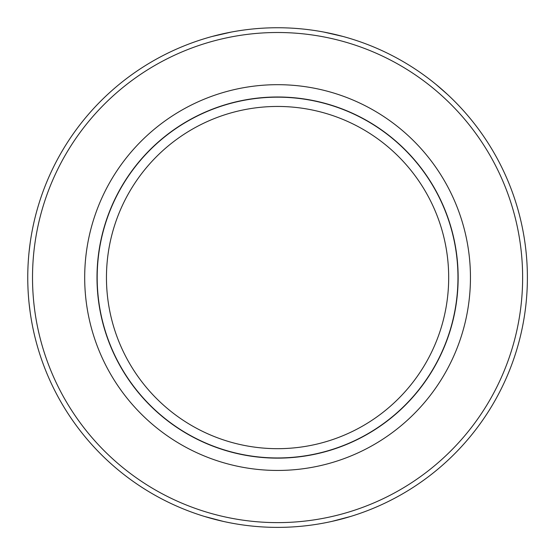 <?xml version="1.0" encoding="UTF-8"?>
<svg xmlns="http://www.w3.org/2000/svg" width="555" height="555" viewBox="0 0 555 555"><rect width="100%" height="100%" fill="white"/><g stroke="black" fill="none" stroke-linecap="round" stroke-linejoin="round"><path stroke-width="0.83" d="M27.757 277.562A249.812 249.812 0 0 1 402.479 61.216A249.812 249.812 0 0 1 402.479 493.908A249.812 249.812 0 0 1 27.757 277.562M30.164 312.132L29.11 303.529M204.379 516.414L223.353 521.423M331.793 521.423L350.767 516.414M436.181 84.561L447.413 94.371M342.893 36.443L323.919 32.086M231.227 32.086L212.253 36.443M30.164 242.965L29.11 251.63M32.516 277.562A245.053 245.053 0 0 1 400.099 65.337A245.053 245.053 0 0 1 400.099 489.787A245.053 245.053 0 0 1 32.516 277.562M470.453 277.562A192.876 192.876 0 0 0 181.131 110.528A192.876 192.876 0 0 0 181.131 444.604A192.876 192.876 0 0 0 470.453 277.562M97 277.562A180.576 180.576 0 0 1 277.569 96.993A180.576 180.576 0 0 1 458.146 277.562A180.576 180.576 0 0 1 277.569 458.139A180.576 180.576 0 0 1 97 277.562M106.456 277.562A171.113 171.113 0 0 0 363.13 425.754A171.113 171.113 0 0 0 363.13 129.377A171.113 171.113 0 0 0 106.456 277.562M97.181 277.562A180.396 180.396 0 0 1 367.771 121.337A180.396 180.396 0 0 1 367.771 433.788A180.396 180.396 0 0 1 97.181 277.562"/></g></svg>
